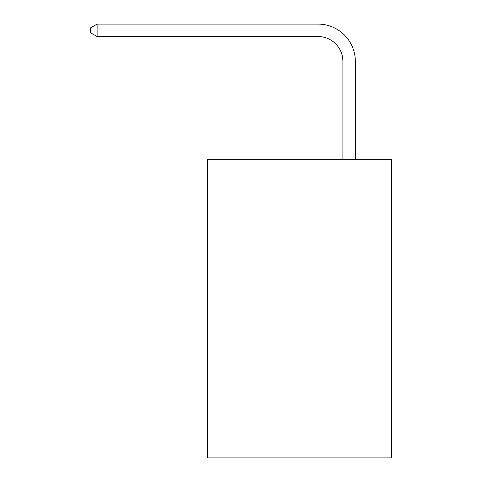 <?xml version="1.0" encoding="UTF-8"?>
<svg xmlns="http://www.w3.org/2000/svg" width="482" height="482" viewBox="0 0 482 482"><rect width="100%" height="100%" fill="white"/><g stroke="black" fill="none" stroke-linecap="round" stroke-linejoin="round"><path stroke-width="0.72" d="M391.366 159.65L391.366 457.9L207.447 457.9L207.447 159.65L391.366 159.65M342.901 159.65L342.901 61.383A24.853 24.853 0 0 0 318.048 36.53L97.099 36.53L90.634 32.8L90.634 27.829L97.099 24.1L318.048 24.1A37.283 37.283 0 0 1 355.33 61.383L355.33 159.65M342.901 61.383A24.853 24.853 0 0 0 318.048 36.53A24.853 24.853 0 0 1 342.901 61.383A24.853 24.853 0 0 0 318.048 36.53A24.853 24.853 0 0 1 342.901 61.383A24.853 24.853 0 0 0 318.048 36.53A24.853 24.853 0 0 1 342.901 61.383A24.853 24.853 0 0 0 318.048 36.53A24.853 24.853 0 0 1 342.901 61.383M97.099 24.1L318.048 24.1L97.099 24.1L318.048 24.1L97.099 24.1L318.048 24.1L97.099 24.1L318.048 24.1L97.099 24.1L97.099 36.53"/></g></svg>
